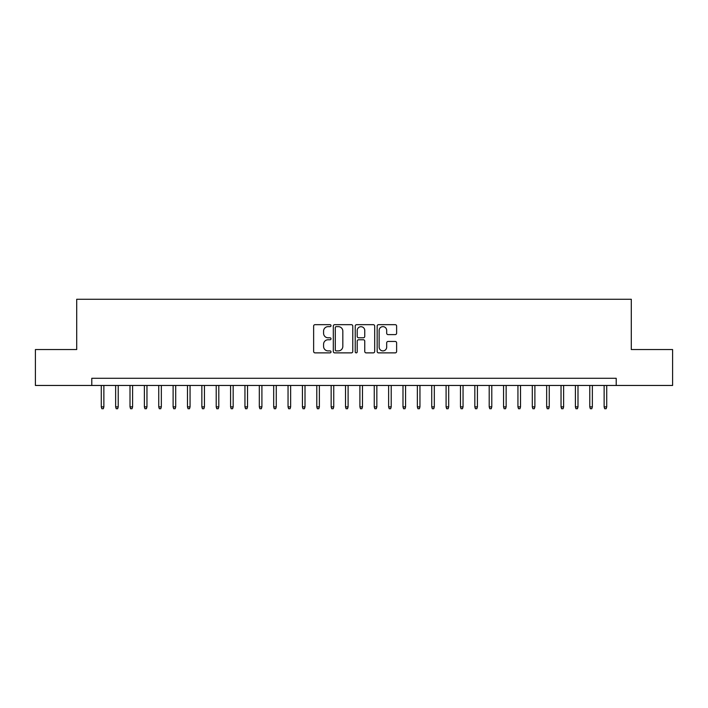 <?xml version="1.0" encoding="UTF-8"?>
<svg xmlns="http://www.w3.org/2000/svg" width="708" height="708" viewBox="0 0 708 708"><rect width="100%" height="100%" fill="white"/><g stroke="black" fill="none" stroke-linecap="round" stroke-linejoin="round"><path stroke-width="1.06" d="M331.017 325.653A0.991 0.991 0 0 0 330.025 324.671L315.042 324.671A1.407 1.407 0 0 0 313.635 326.078L313.635 351.46A1.407 1.407 0 0 0 315.042 352.876L330.025 352.876A0.991 0.991 0 0 0 331.017 351.885A0.991 0.991 0 0 0 330.025 350.903L328.087 350.903A4.513 4.513 0 0 1 323.574 346.389L323.574 344.274A4.513 4.513 0 0 1 328.087 339.76L330.025 339.76A0.991 0.991 0 0 0 331.017 338.769A0.991 0.991 0 0 0 330.025 337.787L328.087 337.787A4.513 4.513 0 0 1 323.574 333.273L323.574 331.158A4.513 4.513 0 0 1 328.087 326.645L330.025 326.645A0.991 0.991 0 0 0 331.017 325.653M395.214 334.61A1.407 1.407 0 0 0 396.622 333.202L396.622 326.078A1.407 1.407 0 0 0 395.214 324.671L378.576 324.671A1.407 1.407 0 0 0 377.16 326.078L377.16 351.46A1.407 1.407 0 0 0 378.576 352.876L395.214 352.876A1.407 1.407 0 0 0 396.622 351.46L396.622 342.858A1.407 1.407 0 0 0 395.214 341.451L388.09 341.451A1.407 1.407 0 0 0 386.683 342.858L386.683 347.124A3.77 3.77 0 0 1 382.913 350.903A3.77 3.77 0 0 1 379.134 347.124L379.134 330.415A3.77 3.77 0 0 1 382.913 326.645A3.77 3.77 0 0 1 386.683 330.415L386.683 333.202A1.407 1.407 0 0 0 388.09 334.61L395.214 334.61M91.792 385.462L35.4 385.462L35.4 349.548L76.703 349.548L76.703 299.263L631.297 299.263L631.297 349.548L672.6 349.548L672.6 385.462L616.208 385.462L616.208 378.284L91.792 378.284L91.792 385.462L616.208 385.462M352.77 326.078A1.407 1.407 0 0 0 351.354 324.671L334.716 324.671A1.407 1.407 0 0 0 333.309 326.078L333.309 351.46A1.407 1.407 0 0 0 334.716 352.876L351.354 352.876A1.407 1.407 0 0 0 352.77 351.46L352.77 326.078M356.646 324.671L373.284 324.671A1.407 1.407 0 0 1 374.691 326.078L374.691 351.46A1.407 1.407 0 0 1 373.284 352.876L366.16 352.876A1.407 1.407 0 0 1 364.753 351.46L364.753 341.168A1.407 1.407 0 0 0 363.346 339.76L358.62 339.76A1.407 1.407 0 0 0 357.213 341.168L357.213 351.885A0.991 0.991 0 0 1 356.221 352.876A0.991 0.991 0 0 1 355.23 351.885L355.23 326.078A1.407 1.407 0 0 1 356.646 324.671M336.265 326.645A0.991 0.991 0 0 0 335.282 327.627L335.282 349.911A0.991 0.991 0 0 0 336.265 350.903L338.309 350.903A4.513 4.513 0 0 0 342.822 346.389L342.822 331.158A4.513 4.513 0 0 0 338.309 326.645L336.265 326.645M364.753 330.486A3.77 3.77 0 0 0 360.983 326.715A3.77 3.77 0 0 0 357.213 330.486L357.213 336.371A1.407 1.407 0 0 0 358.62 337.787L363.346 337.787A1.407 1.407 0 0 0 364.753 336.371L364.753 330.486M103.864 406.87L103.288 408.737L101.846 408.737L101.279 406.87L103.864 406.87L103.864 385.462M101.279 406.87L101.279 385.462M118.227 406.87L117.652 408.737L116.218 408.737L115.643 406.87L118.227 406.87L118.227 385.462M115.643 406.87L115.643 385.462M132.6 406.87L132.024 408.737L130.582 408.737L130.007 406.87L132.6 406.87L132.6 385.462M130.007 406.87L130.007 385.462M146.963 406.87L146.388 408.737L144.954 408.737L144.379 406.87L146.963 406.87L146.963 385.462M144.379 406.87L144.379 385.462M161.336 406.87L160.76 408.737L159.318 408.737L158.742 406.87L161.336 406.87L161.336 385.462M158.742 406.87L158.742 385.462M175.699 406.87L175.124 408.737L173.69 408.737L173.115 406.87L175.699 406.87L175.699 385.462M173.115 406.87L173.115 385.462M190.063 406.87L189.487 408.737L188.054 408.737L187.478 406.87L190.063 406.87L190.063 385.462M187.478 406.87L187.478 385.462M204.435 406.87L203.86 408.737L202.426 408.737L201.851 406.87L204.435 406.87L204.435 385.462M201.851 406.87L201.851 385.462M218.799 406.87L218.223 408.737L216.79 408.737L216.214 406.87L218.799 406.87L218.799 385.462M216.214 406.87L216.214 385.462M233.171 406.87L232.596 408.737L231.162 408.737L230.587 406.87L233.171 406.87L233.171 385.462M230.587 406.87L230.587 385.462M247.534 406.87L246.959 408.737L245.526 408.737L244.95 406.87L247.534 406.87L247.534 385.462M244.95 406.87L244.95 385.462M261.907 406.87L261.332 408.737L259.889 408.737L259.314 406.87L261.907 406.87L261.907 385.462M259.314 406.87L259.314 385.462M276.27 406.87L275.695 408.737L274.261 408.737L273.686 406.87L276.27 406.87L276.27 385.462M273.686 406.87L273.686 385.462M290.643 406.87L290.068 408.737L288.625 408.737L288.05 406.87L290.643 406.87L290.643 385.462M288.05 406.87L288.05 385.462M305.006 406.87L304.431 408.737L302.997 408.737L302.422 406.87L305.006 406.87L305.006 385.462M302.422 406.87L302.422 385.462M319.37 406.87L318.804 408.737L317.361 408.737L316.786 406.87L319.37 406.87L319.37 385.462M316.786 406.87L316.786 385.462M333.742 406.87L333.167 408.737L331.733 408.737L331.158 406.87L333.742 406.87L333.742 385.462M331.158 406.87L331.158 385.462M348.106 406.87L347.531 408.737L346.097 408.737L345.522 406.87L348.106 406.87L348.106 385.462M345.522 406.87L345.522 385.462M362.478 406.87L361.903 408.737L360.469 408.737L359.894 406.87L362.478 406.87L362.478 385.462M359.894 406.87L359.894 385.462M376.842 406.87L376.267 408.737L374.833 408.737L374.258 406.87L376.842 406.87L376.842 385.462M374.258 406.87L374.258 385.462M391.214 406.87L390.639 408.737L389.196 408.737L388.63 406.87L391.214 406.87L391.214 385.462M388.63 406.87L388.63 385.462M405.578 406.87L405.003 408.737L403.569 408.737L402.994 406.87L405.578 406.87L405.578 385.462M402.994 406.87L402.994 385.462M419.95 406.87L419.375 408.737L417.932 408.737L417.357 406.87L419.95 406.87L419.95 385.462M417.357 406.87L417.357 385.462M434.314 406.87L433.739 408.737L432.305 408.737L431.73 406.87L434.314 406.87L434.314 385.462M431.73 406.87L431.73 385.462M448.686 406.87L448.111 408.737L446.668 408.737L446.093 406.87L448.686 406.87L448.686 385.462M446.093 406.87L446.093 385.462M463.05 406.87L462.474 408.737L461.041 408.737L460.465 406.87L463.05 406.87L463.05 385.462M460.465 406.87L460.465 385.462M477.413 406.87L476.838 408.737L475.404 408.737L474.829 406.87L477.413 406.87L477.413 385.462M474.829 406.87L474.829 385.462M491.786 406.87L491.21 408.737L489.777 408.737L489.201 406.87L491.786 406.87L491.786 385.462M489.201 406.87L489.201 385.462M506.149 406.87L505.574 408.737L504.14 408.737L503.565 406.87L506.149 406.87L506.149 385.462M503.565 406.87L503.565 385.462M520.522 406.87L519.946 408.737L518.513 408.737L517.937 406.87L520.522 406.87L520.522 385.462M517.937 406.87L517.937 385.462M534.885 406.87L534.31 408.737L532.876 408.737L532.301 406.87L534.885 406.87L534.885 385.462M532.301 406.87L532.301 385.462M549.258 406.87L548.682 408.737L547.24 408.737L546.665 406.87L549.258 406.87L549.258 385.462M546.665 406.87L546.665 385.462M563.621 406.87L563.046 408.737L561.612 408.737L561.037 406.87L563.621 406.87L563.621 385.462M561.037 406.87L561.037 385.462M577.994 406.87L577.418 408.737L575.976 408.737L575.4 406.87L577.994 406.87L577.994 385.462M575.4 406.87L575.4 385.462M592.357 406.87L591.782 408.737L590.348 408.737L589.773 406.87L592.357 406.87L592.357 385.462M589.773 406.87L589.773 385.462M606.721 406.87L606.154 408.737L604.712 408.737L604.136 406.87L606.721 406.87L606.721 385.462M604.136 406.87L604.136 385.462"/></g></svg>
